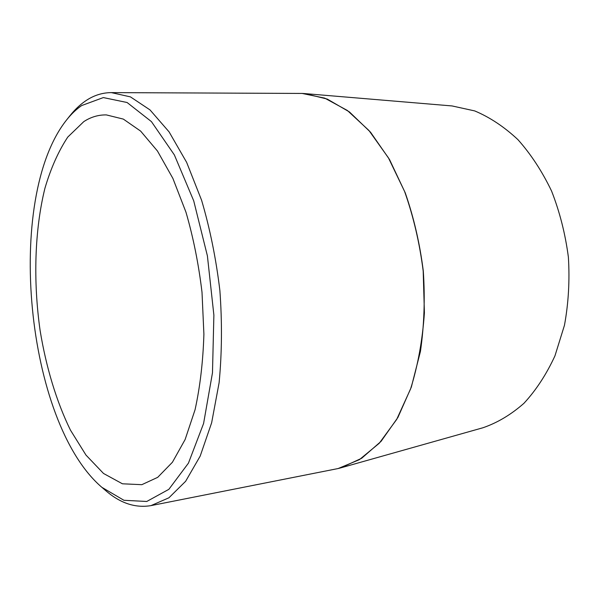 <?xml version="1.0" encoding="UTF-8"?>
<svg xmlns="http://www.w3.org/2000/svg" width="599" height="599" viewBox="0 0 599 599"><rect width="100%" height="100%" fill="white"/><g stroke="black" fill="none" stroke-linecap="round" stroke-linejoin="round"><path stroke-width="0.9" d="M83.793 121.627C90.831 117.022 98.348 114.783 106.352 114.911L123.334 119.096L140.638 131.106L157.455 151.015L172.879 178.39L185.975 212.211C193.312 237.474 198.658 264.174 202.013 292.319L203.9 334.167C203.054 361.511 200.111 386.692 195.064 409.716L185.128 439.516L172.407 462.263L157.702 477.343L141.828 484.681L122.428 483.797L103.522 473.472L85.994 455.098L70.472 430.172C56.456 401.585 46.123 367.209 40.103 330.483C33.132 281.193 34.577 230.271 44.903 188.348C50.818 168.274 58.44 151.188 67.762 137.081L83.793 121.627M101.867 487.324L105.776 490.671C120.302 503.25 135.367 508.229 150.985 505.616L168.918 497.791L185.638 481.282L200.193 456.086L211.634 422.812L219.107 382.739C221.937 353.238 222.199 322.524 219.885 290.605C216.082 258.828 209.994 228.728 201.608 200.298L186.648 162.381L169.09 131.885L150.012 109.917L130.462 96.888L111.369 92.613C102.062 92.673 93.377 95.503 85.29 101.104C79.757 104.937 74.598 109.864 69.828 115.884L66.624 119.905C71.274 114.05 76.29 109.265 81.674 105.551L103.335 97.577L127.093 102.511L151.42 121.604L174.361 154.916L193.717 200.83L207.404 255.893L213.88 315.119L212.48 372.78L203.585 423.493L188.445 463.132L168.851 489.338L146.748 501.475L123.926 500.285L101.867 487.324C25.869 422.377 4.358 198.119 66.624 119.905M111.369 92.613L302.166 93.437L324.725 98.124L347.353 110.463L368.969 130.515L388.437 157.851L404.61 191.493C413.46 216.576 419.652 243.112 423.194 271.1L424.406 312.835C422.49 340.195 417.885 365.547 410.6 388.893L396.688 419.435L379.272 443.23L359.407 459.65L338.143 468.538L150.985 505.616M305.018 93.616L452.095 105.948L474.7 110.912C489.795 117.247 504.193 126.816 517.903 139.612C530.901 154.183 542.125 171.336 551.582 191.066C559.751 211.949 565.344 233.984 568.384 257.173C569.814 280.519 568.503 303.221 564.46 325.272L554.959 355.843C546.408 374.382 536.068 390.204 523.938 403.307C511.074 414.635 497.417 422.782 482.959 427.753L340.913 467.819L361.699 458.242L381.024 441.403L397.901 417.466L411.333 387.089L420.438 351.418C424.174 325.512 425.133 298.736 423.306 271.092C419.839 243.606 413.812 217.497 405.216 192.773L389.5 159.484L370.541 132.214L349.419 111.923L327.241 99.067L305.018 93.616L302.218 93.437M338.195 468.523L340.913 467.819"/></g></svg>
